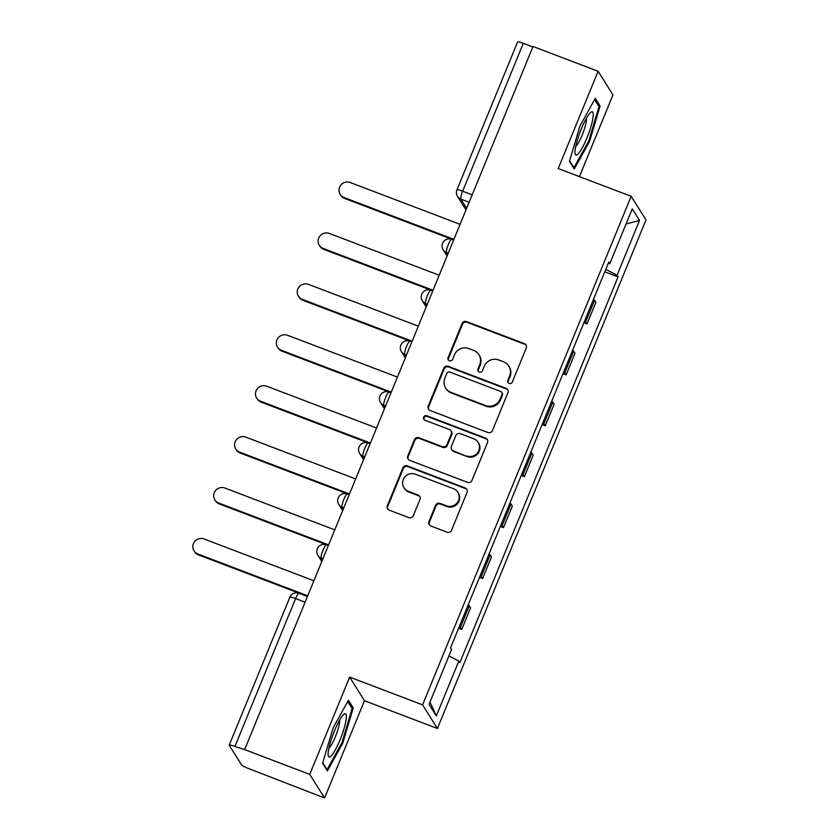<?xml version="1.0" encoding="UTF-8"?>
<svg xmlns="http://www.w3.org/2000/svg" width="840" height="840" viewBox="0 0 840 840"><rect width="100%" height="100%" fill="white"/><g stroke="black" fill="none" stroke-linecap="round" stroke-linejoin="round"><path stroke-width="1.26" d="M509.135 383.46A2.447 2.384 -32.1 0 0 512.306 382.074L526.27 348.022A3.497 3.402 -32.1 0 0 524.37 343.602L466.578 321.605A3.497 3.402 -32.1 0 0 462.053 323.589L448.088 357.63A2.447 2.384 -32.1 0 0 449.421 360.728A2.447 2.384 -32.1 0 0 452.582 359.342L454.388 354.931A11.183 10.889 -32.1 0 1 468.867 348.59L473.687 350.427A11.183 10.889 -32.1 0 1 479.756 364.592L477.95 368.991A2.447 2.384 -32.1 0 0 479.273 372.089A2.447 2.384 -32.1 0 0 482.444 370.703L484.25 366.303A11.183 10.889 -32.1 0 1 498.729 359.961L503.548 361.788A11.183 10.889 -32.1 0 1 509.618 375.953L507.812 380.363A2.447 2.384 -32.1 0 0 509.135 383.46M428.925 521.567A3.497 3.402 -32.1 0 0 430.826 525.987L447.038 532.161A3.497 3.402 -32.1 0 0 451.563 530.177L467.072 492.366A3.497 3.402 -32.1 0 0 465.171 487.945L407.379 465.948A3.497 3.402 -32.1 0 0 402.854 467.933L387.345 505.743A3.497 3.402 -32.1 0 0 389.245 510.163L408.828 517.619A3.497 3.402 -32.1 0 0 413.354 515.634L419.99 499.454A3.497 3.402 -32.1 0 0 418.089 495.033L408.377 491.337A9.345 9.104 -32.1 0 1 404.828 476.983A9.345 9.104 -32.1 0 1 415.411 474.191L453.453 488.67A9.345 9.104 -32.1 0 1 457.013 503.024A9.345 9.104 -32.1 0 1 446.429 505.817L440.087 503.402A3.497 3.402 -32.1 0 0 435.561 505.386L428.925 521.567L429.356 522.249A3.497 3.402 -32.1 0 0 429.408 524.979M422.583 704.865L349.639 677.103L309.75 774.385L244.65 749.606L533.022 46.494L598.111 71.274L558.222 168.546L631.166 196.308L422.583 704.865L437.419 728.49L646.002 219.922L631.166 196.308M487.904 432.516A3.497 3.402 -32.1 0 0 492.429 430.531L507.938 392.721A3.497 3.402 -32.1 0 0 506.037 388.3L448.245 366.303A3.497 3.402 -32.1 0 0 443.719 368.288L428.211 406.088A3.497 3.402 -32.1 0 0 430.112 410.519L487.904 432.516M487.505 442.544L471.996 480.354A3.497 3.402 -32.1 0 1 467.471 482.339L409.679 460.341A3.497 3.402 -32.1 0 1 407.778 455.91L414.414 439.74A3.497 3.402 -32.1 0 1 418.94 437.756L442.376 446.67A3.497 3.402 -32.1 0 0 446.901 444.696L451.3 433.955A3.497 3.402 -32.1 0 0 449.411 429.534L425.009 420.242A2.447 2.384 -32.1 0 1 424.074 416.493A2.447 2.384 -32.1 0 1 426.846 415.758L485.604 438.123A3.497 3.402 -32.1 0 1 487.505 442.544M309.75 774.385L324.576 798L248.913 768.674A7.119 0.966 -157.7 0 1 241.511 764.81L229.268 745.322A7.119 0.966 -157.7 0 1 229.226 745.111L289.863 597.24A7.119 0.966 22.3 0 1 295.596 598.563L234.948 746.435A7.119 0.966 -157.7 0 0 229.226 745.111M579.432 176.61L612.948 94.889L598.111 71.274M324.576 798L364.476 700.728L437.419 728.49M244.65 749.606L234.948 746.435M472.185 194.817L462.672 191.195A7.119 0.966 22.3 0 0 456.939 189.872L517.587 42A7.119 0.966 22.3 0 1 523.309 43.323L462.672 191.195A7.119 1.312 110.8 0 0 460.856 199.101L466.651 208.331M532.833 46.946L523.309 43.323M584.672 320.817A16.38 2.216 22.3 0 1 585.722 321.846L594.552 300.3A16.38 2.216 -157.7 0 0 593.513 299.271M594.552 300.3L595.875 302.4L587.034 323.946L583.884 322.749M585.722 321.846L587.034 323.946M563 373.663L566.15 374.871L574.99 353.325L573.668 351.225A16.38 2.216 -157.7 0 0 572.628 350.196M563.787 371.742A16.38 2.216 22.3 0 1 564.837 372.771L566.15 374.871M542.115 424.589L545.265 425.786L554.106 404.25L552.783 402.15A16.38 2.216 -157.7 0 0 551.744 401.121M542.903 422.667A16.38 2.216 22.3 0 1 543.952 423.685L545.265 425.786M521.231 475.514L524.381 476.711L533.221 455.165L531.899 453.065A16.38 2.216 -157.7 0 0 530.859 452.036M522.018 473.582A16.38 2.216 22.3 0 1 523.068 474.611L524.381 476.711M500.346 526.428L503.496 527.635L512.337 506.09L511.014 503.99A16.38 2.216 -157.7 0 0 509.975 502.961M501.134 524.506A16.38 2.216 22.3 0 1 502.183 525.535L503.496 527.635M479.462 577.353L482.612 578.55L491.453 557.014L490.13 554.915A16.38 2.216 -157.7 0 0 489.09 553.885M480.249 575.432A16.38 2.216 22.3 0 1 481.299 576.45L482.612 578.55M458.577 628.278L461.727 629.475L470.568 607.929L469.245 605.829A16.38 2.216 -157.7 0 0 468.206 604.8M459.365 626.346A16.38 2.216 22.3 0 1 460.415 627.375L461.727 629.475M608.223 263.392L609.777 263.697L632.268 208.856L639.534 220.427L617.043 275.268L605.766 269.377M448.917 655.935L458.808 661.101L459.816 662.718L618.062 276.885L617.043 275.268M458.808 661.101L436.317 715.932L429.051 704.372L451.542 649.53L450.524 647.913L608.769 262.08L609.777 263.697M574.266 169.008L589.596 141.351L600.106 106.008L595.287 98.343L579.957 126L569.457 161.333L574.266 169.008M349.639 677.103L364.476 700.728M327.401 770.931L342.731 743.264L353.241 707.931L348.421 700.255L333.092 727.923L322.592 763.255L327.401 770.931M604.769 271.824L618.062 276.885M639.534 220.427L626.073 223.986M429.996 702.051L436.317 715.932M588.714 141.005L589.596 141.351M598.122 105.252L600.106 106.008M341.849 742.928L342.731 743.264M351.256 707.175L353.241 707.931M508.231 382.841A2.447 2.384 -32.1 0 1 508.242 381.045L510.048 376.645A11.183 10.889 -32.1 0 0 509.25 366.786L508.809 366.093M478.957 354.732L479.388 355.425A11.183 10.889 -32.1 0 1 480.186 365.274L478.38 369.684A2.447 2.384 -32.1 0 0 478.37 371.48M526.207 345.303A3.497 3.402 -32.1 0 0 524.801 344.295L467.009 322.298A3.497 3.402 -32.1 0 0 462.483 324.272L448.518 358.323A2.447 2.384 -32.1 0 0 448.507 360.108M507.875 390.002A3.497 3.402 -32.1 0 0 506.468 388.983L448.675 366.996A3.497 3.402 -32.1 0 0 444.15 368.97L428.642 406.781A3.497 3.402 -32.1 0 0 428.705 409.5M501.995 394.538A2.447 2.384 -32.1 0 0 500.661 391.44L449.935 372.131A2.447 2.384 -32.1 0 0 446.765 373.517L444.864 378.168A11.183 10.889 -32.1 0 0 450.933 392.332L485.604 405.531A11.183 10.889 -32.1 0 0 500.084 399.179L501.995 394.538L502.425 395.231A2.447 2.384 -32.1 0 0 502.247 393.068L501.816 392.385M445.662 388.028L446.103 388.71A11.183 10.889 -32.1 0 0 451.364 393.015L450.933 392.332M502.425 395.231L500.525 399.872A11.183 10.889 -32.1 0 1 486.045 406.214L451.364 393.015M451.059 430.878L451.49 431.56A3.497 3.402 -32.1 0 1 451.742 434.647L447.332 445.379A3.497 3.402 -32.1 0 1 442.806 447.363L419.37 438.438A3.497 3.402 -32.1 0 0 414.844 440.423L408.209 456.603A3.497 3.402 -32.1 0 0 408.272 459.322M487.442 439.824A3.497 3.402 -32.1 0 0 486.034 438.806L427.276 416.451A2.447 2.384 -32.1 0 0 424.106 419.632M466.704 455.931A9.345 9.104 -32.1 0 0 478.128 442.386A9.345 9.104 -32.1 0 0 473.729 438.784L460.331 433.681A3.497 3.402 -32.1 0 0 455.805 435.666L451.395 446.397A3.497 3.402 -32.1 0 0 453.296 450.828L467.135 456.614A9.345 9.104 -32.1 0 0 478.569 443.079L478.128 442.386M451.647 449.484L452.078 450.167A3.497 3.402 -32.1 0 0 453.726 451.521L453.296 450.828M467.135 456.614L453.726 451.521M457.863 492.272L458.294 492.954A9.345 9.104 -32.1 0 1 446.859 506.499L440.517 504.084A3.497 3.402 -32.1 0 0 435.992 506.069L429.356 522.249M403.977 487.736L404.407 488.429A9.345 9.104 -32.1 0 0 408.807 492.019L408.377 491.337M419.937 496.734A3.497 3.402 -32.1 0 0 418.519 495.716L408.807 492.019M467.009 489.647A3.497 3.402 -32.1 0 0 465.602 488.628L407.81 466.641A3.497 3.402 -32.1 0 0 403.284 468.615L387.776 506.425A3.497 3.402 -32.1 0 0 387.839 509.145M460.089 224.333L350.207 182.511A8.19 7.97 -32.1 0 0 340.19 194.376A8.19 7.97 -32.1 0 0 344.054 197.526L453.925 239.347M453.684 239.935L344.61 198.418A8.19 7.97 147.9 0 1 340.756 195.269L340.19 194.376M439.205 275.247L329.322 233.436A8.19 7.97 -32.1 0 0 319.305 245.301A8.19 7.97 -32.1 0 0 323.169 248.451L433.041 290.262M432.8 290.861L323.726 249.344A8.19 7.97 147.9 0 1 319.872 246.194L319.305 245.301M418.32 326.172L308.438 284.351A8.19 7.97 -32.1 0 0 298.421 296.216A8.19 7.97 -32.1 0 0 302.284 299.366L412.156 341.187M411.915 341.775L302.841 300.269A8.19 7.97 147.9 0 1 298.988 297.108L298.421 296.216M590.258 112.812A23.142 4.263 110.8 0 0 579.915 132.51A23.142 4.263 110.8 0 0 575.043 153.395A23.142 4.263 110.8 0 0 577.994 154.035A23.142 4.263 110.8 0 0 590.74 127.27A23.142 4.263 110.8 0 0 590.625 112.476A23.142 4.263 110.8 0 0 590.258 112.812M575.747 146.349A15.845 2.919 110.8 0 0 576.062 146.066A15.845 2.919 110.8 0 0 583.17 132.478A15.845 2.919 110.8 0 0 586.457 118.198M594.583 99.624L598.983 106.617L588.798 140.858L573.941 167.664L569.615 160.776M573.258 167.402L573.941 167.664M343.392 714.735A23.142 4.263 110.8 0 0 333.05 734.433A23.142 4.263 110.8 0 0 328.178 755.318A23.142 4.263 110.8 0 0 331.128 755.958A23.142 4.263 110.8 0 0 343.875 729.183A23.142 4.263 110.8 0 0 343.76 714.389A23.142 4.263 110.8 0 0 343.392 714.735M328.881 748.272A15.845 2.919 110.8 0 0 329.196 747.989A15.845 2.919 110.8 0 0 336.305 734.401A15.845 2.919 110.8 0 0 339.591 720.122M347.718 701.537L352.118 708.54L341.933 742.78L327.075 769.587L322.749 762.699M326.393 769.325L327.075 769.587M397.435 377.097L287.553 335.276A8.19 7.97 -32.1 0 0 277.536 347.141A8.19 7.97 -32.1 0 0 281.4 350.291L391.272 392.112M391.031 392.7L281.957 351.183A8.19 7.97 147.9 0 1 278.103 348.033L277.536 347.141M376.551 428.012L266.668 386.201A8.19 7.97 -32.1 0 0 256.651 398.066A8.19 7.97 -32.1 0 0 260.516 401.216L370.387 443.026M370.146 443.625L261.072 402.108A8.19 7.97 147.9 0 1 257.219 398.958L256.651 398.066M355.667 478.937L245.784 437.115A8.19 7.97 -32.1 0 0 235.767 448.98A8.19 7.97 -32.1 0 0 239.631 452.141L349.503 493.952M349.262 494.54L240.188 453.033A8.19 7.97 147.9 0 1 236.334 449.883L235.767 448.98M334.782 529.861L224.9 488.04A8.19 7.97 -32.1 0 0 214.883 499.905A8.19 7.97 -32.1 0 0 218.747 503.055L328.619 544.876M328.377 545.465L219.303 503.947A8.19 7.97 147.9 0 1 215.45 500.798L214.883 499.905M313.897 580.787L204.015 538.965A8.19 7.97 -32.1 0 0 193.998 550.83A8.19 7.97 -32.1 0 0 197.862 553.98L307.734 595.801M307.493 596.389L198.418 554.873A8.19 7.97 147.9 0 1 194.565 551.723L193.998 550.83M469.14 202.251L460.856 199.101A7.119 6.93 -32.1 0 1 457.506 196.361L466.001 209.895M481.299 576.45L490.13 554.915M502.183 525.535L511.014 503.99M523.068 474.611L531.899 453.065M543.952 423.685L552.783 402.15M564.837 372.771L573.668 351.225M460.415 627.375L469.245 605.829M322.949 558.705L321.206 558.044L322.423 559.986M343.833 507.78L342.09 507.119L343.308 509.061M364.718 456.866L362.975 456.194L364.193 458.136M385.602 405.941L383.859 405.279L385.077 407.221M406.487 355.016L404.744 354.354L405.962 356.296M427.371 304.101L425.628 303.429L426.846 305.371M448.256 253.176L446.513 252.515L447.731 254.457M453.632 240.051L451.721 239.327A7.119 1.312 110.8 0 0 448.14 245.059A7.119 1.312 110.8 0 0 446.513 252.515A7.119 6.93 147.9 0 1 443.163 249.774L447.09 256.022M432.747 290.976L430.836 290.252A7.119 1.312 110.8 0 0 427.256 295.985A7.119 1.312 110.8 0 0 425.628 303.429A7.119 6.93 147.9 0 1 422.279 300.689L426.206 306.947M411.863 341.901L409.952 341.166A7.119 1.312 110.8 0 0 406.371 346.899A7.119 1.312 110.8 0 0 404.744 354.354A7.119 6.93 147.9 0 1 401.394 351.614L405.321 357.872M390.978 392.816L389.067 392.091A7.119 1.312 110.8 0 0 385.487 397.824A7.119 1.312 110.8 0 0 383.859 405.279A7.119 6.93 147.9 0 1 380.51 402.538L384.437 408.786M370.094 443.741L368.183 443.016A7.119 1.312 110.8 0 0 364.602 448.749A7.119 1.312 110.8 0 0 362.975 456.194A7.119 6.93 147.9 0 1 359.625 453.453L363.552 459.711M349.209 494.666L347.298 493.941A7.119 1.312 110.8 0 0 343.718 499.663A7.119 1.312 110.8 0 0 342.09 507.119A7.119 6.93 147.9 0 1 338.741 504.378L342.668 510.636M328.325 545.591L326.413 544.856A7.119 1.312 110.8 0 0 322.833 550.589A7.119 1.312 110.8 0 0 321.206 558.044A7.119 6.93 147.9 0 1 317.856 555.303L321.783 561.55M305.109 602.196L295.596 598.563A7.119 1.312 110.8 0 1 298.988 593.292A7.119 7.119 0 0 0 289.863 597.24M510.048 376.645L509.618 375.953M478.38 369.684L477.95 368.991M480.186 365.274L479.756 364.592M448.518 358.323L448.088 357.63M462.483 324.272L462.053 323.589M467.009 322.298L466.578 321.605M524.801 344.295L524.37 343.602M508.242 381.045L507.812 380.363M428.642 406.781L428.211 406.088M444.15 368.97L443.719 368.288M448.675 366.996L448.245 366.303M506.468 388.983L506.037 388.3M486.045 406.214L485.604 405.531M500.525 399.872L500.084 399.179M408.209 456.603L407.778 455.91M414.844 440.423L414.414 439.74M419.37 438.438L418.94 437.756M442.806 447.363L442.376 446.67M447.332 445.379L446.901 444.696M451.742 434.647L451.3 433.955M427.276 416.451L426.846 415.758M486.034 438.806L485.604 438.123M435.992 506.069L435.561 505.386M440.517 504.084L440.087 503.402M446.859 506.499L446.429 505.817M418.519 495.716L418.089 495.033M387.776 506.425L387.345 505.743M403.284 468.615L402.854 467.933M407.81 466.641L407.379 465.948M465.602 488.628L465.171 487.945M344.61 198.418L344.054 197.526M323.726 249.344L323.169 248.451M302.841 300.269L302.284 299.366M281.957 351.183L281.4 350.291M261.072 402.108L260.516 401.216M240.188 453.033L239.631 452.141M219.303 503.947L218.747 503.055M198.418 554.873L197.862 553.98M451.721 239.327A7.119 7.119 0 0 0 443.163 249.774M430.836 290.252A7.119 7.119 0 0 0 422.279 300.689M409.952 341.166A7.119 7.119 0 0 0 401.394 351.614M389.067 392.091A7.119 7.119 0 0 0 380.51 402.538M368.183 443.016A7.119 7.119 0 0 0 359.625 453.453M347.298 493.941A7.119 7.119 0 0 0 338.741 504.378M326.413 544.856A7.119 7.119 0 0 0 317.856 555.303M307.44 596.505L298.988 593.292M456.939 189.872A7.119 7.119 0 0 0 457.506 196.361"/></g></svg>
